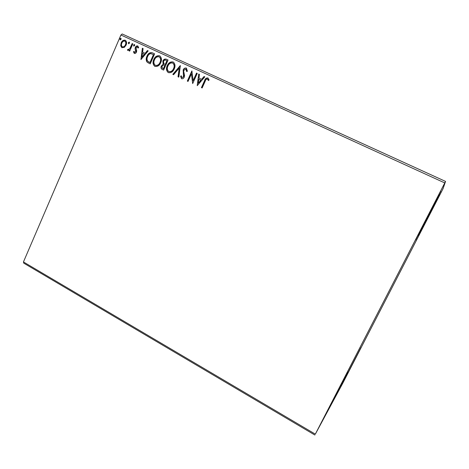 <?xml version="1.0" encoding="UTF-8"?>
<svg xmlns="http://www.w3.org/2000/svg" width="469" height="469" viewBox="0 0 469 469"><rect width="100%" height="100%" fill="white"/><g stroke="black" fill="none" stroke-linecap="round" stroke-linejoin="round"><path stroke-width="0.7" d="M440.766 191.229L415.628 239.999L440.766 191.229M360.96 347.593L340.746 386.737L360.96 347.593M347.693 371.853L323.839 418.037L347.693 371.853M439.858 194.529L418.653 235.661L439.858 194.529M342.505 383.748L443.082 188.62L445.55 181.415L315.326 434.147L342.505 383.748M124.32 47.369L121.793 47.627L120.703 45.704L121.16 42.826C122.034 40.768 123.388 39.894 125.229 40.217L125.516 40.375C126.73 41.653 126.917 43.23 126.085 45.094L124.32 47.369M132.827 43.852L129.679 51.133L129.004 50.822L129.467 49.749L127.738 50.388L127.369 49.919L128.025 49.292L128.272 49.562L129.907 48.442L132.152 43.541L132.827 43.852M134.316 53.431L133.454 51.789L134.122 51.35L134.662 52.516L135.74 51.836L135.095 48.618L135.365 47.387C135.863 46.214 136.649 45.733 137.71 45.939L138.683 47.568L137.997 48.067L137.399 46.871L136.057 47.662L136.708 50.892L136.438 52.118C135.987 53.19 135.277 53.624 134.316 53.431M152.525 52.886L154.612 53.841L150.215 63.872L146.891 61.896C145.941 60.102 145.965 58.203 146.961 56.198C148.122 53.267 149.98 52.159 152.525 52.886L154.606 53.859M168.06 60.003L163.605 70.086L161.987 69.312C160.92 68.515 160.709 67.419 161.342 66.035L163.136 64.282L162.843 61.052C163.581 59.393 164.719 58.766 166.243 59.17L168.06 60.003M180.377 65.648L178.812 77.139L178.044 76.781L179.228 68.069L173.583 74.718L172.821 74.36L180.26 65.596M196.54 73.058L197.256 73.387L192.677 83.576L191.434 73.838L188.034 81.418L187.324 81.09L191.88 70.919L193.134 80.639L196.54 73.058L197.25 73.41M205.211 81.172L202.139 87.967L201.418 87.627L204.537 80.732C205.088 78.751 206.202 77.819 207.878 77.936L209.127 79.941L208.4 80.557L207.409 78.991C206.296 79.091 205.563 79.818 205.211 81.172M444.759 182.928L120.92 34.999L23.45 261.948L315.326 434.147M197.22 85.68L198.698 74.043L199.477 74.407L198.967 78.118L201.6 79.331L204.044 76.494L204.83 76.857L197.22 85.68M186.345 68.069L187.43 71.247L186.621 71.499L185.929 69.136L183.871 70.268L183.66 71.37L184.563 75.403L184.235 77.115C183.66 78.434 182.758 78.968 181.532 78.716L180.518 76.177L181.351 75.814L182.007 77.684L183.508 76.828L183.168 69.928C183.86 68.41 184.921 67.794 186.345 68.069L186.592 68.21M174.263 68.884C173.032 71.786 171.079 73.035 168.424 72.631L168.101 72.46C166.272 70.626 165.979 68.374 167.228 65.701C168.459 62.805 170.405 61.568 173.073 61.99L173.565 62.271C175.207 64.142 175.441 66.346 174.263 68.884M160.738 62.647C159.524 65.537 157.602 66.78 154.975 66.393L154.682 66.235C152.847 64.429 152.554 62.184 153.791 59.504C155.005 56.62 156.933 55.389 159.566 55.799L160.011 56.051C161.67 57.892 161.916 60.091 160.738 62.647M140.958 59.581L142.353 48.219L143.098 48.559L142.617 52.188L145.114 53.337L147.43 50.546L148.181 50.892L140.958 59.581M134.673 45.54L133.747 46.114L133.542 45.024L134.468 44.449L134.673 45.54M129.479 43.16L128.559 43.734L128.354 42.644L129.274 42.075L129.479 43.16M121.072 39.302L120.158 39.877L119.958 38.792L120.867 38.218L121.072 39.302M314.881 435.039L23.737 263.132L23.45 261.948M120.92 34.999L122.198 33.961L445.55 181.415M201.635 87.726L204.742 80.85C205.293 78.868 206.407 77.936 208.084 78.059L207.878 77.936M208.517 80.457L207.82 79.361M208.025 79.478L207.562 79.079M197.338 85.546L198.698 74.043M198.903 74.166L199.477 74.43M201.6 79.331L198.967 78.118M201.805 79.449L204.044 76.494M204.25 76.617L204.812 76.875M198.27 83.195L201.025 80.351L198.803 79.308L198.27 83.195L200.82 80.234M192.724 83.47L191.434 73.838M187.547 81.196L192.056 71.13M196.751 73.182L193.134 80.639M186.85 71.429L186.035 69.195M181.579 78.733L180.518 76.177M180.741 76.3L181.356 76.025M183.508 76.828L182.007 77.684M183.731 76.951L183.666 75.321M183.883 75.445L183.238 73.909M183.461 74.026L183.168 69.928M183.391 70.051C184.083 68.538 185.138 67.923 186.562 68.198M178.267 76.887L179.228 68.069M173.061 74.471L180.342 65.889M168.424 72.636L168.336 72.584C166.507 70.749 166.214 68.497 167.462 65.824L167.228 65.701M167.462 65.824C168.693 62.934 170.64 61.697 173.307 62.119L173.073 61.99M173.788 68.691L173.559 68.562C174.509 66.522 174.327 64.745 173.002 63.245L172.639 63.039C170.482 62.682 168.91 63.678 167.925 66.023C166.929 68.175 167.163 69.992 168.641 71.476L169.086 71.71C171.232 72.027 172.797 71.018 173.788 68.691C174.744 66.645 174.556 64.874 173.231 63.379L172.95 63.209M169.086 71.71L168.852 71.587C170.997 71.904 172.569 70.895 173.559 68.562M162.262 69.465L162.221 69.441C161.16 68.638 160.943 67.548 161.582 66.164L161.342 66.035M161.582 66.164L163.136 64.282M163.37 64.411L162.843 61.052M163.077 61.181C163.822 59.528 164.953 58.901 166.477 59.305L166.243 59.17M166.477 59.305L168.049 60.026M164.508 64.118L165.481 64.599L167.14 60.853L166.102 60.354C165.006 59.827 164.15 60.167 163.534 61.369L163.839 63.678L165.246 64.47L166.905 60.718M162.637 68.392L163.599 68.855L165.024 65.631L164.431 65.338C163.394 64.851 162.596 65.185 162.045 66.34L162.438 68.286L163.364 68.732L164.789 65.502M154.987 66.399L154.928 66.364C153.093 64.552 152.8 62.313 154.037 59.633L153.791 59.504M154.037 59.633C155.251 56.755 157.174 55.524 159.806 55.934L159.566 55.799M160.281 62.465L160.046 62.33C160.996 60.278 160.803 58.508 159.466 57.025L159.138 56.843C157.004 56.497 155.456 57.488 154.483 59.821C153.492 61.978 153.732 63.784 155.204 65.25L155.638 65.478C157.76 65.783 159.308 64.781 160.281 62.465C161.23 60.407 161.043 58.643 159.706 57.165L159.442 57.013M155.638 65.478L155.397 65.349C157.514 65.66 159.067 64.652 160.046 62.33M148.491 63.069L146.891 61.896M147.143 62.031C146.193 60.231 146.217 58.332 147.213 56.333L146.961 56.198M147.213 56.333C148.374 53.402 150.227 52.299 152.771 53.02M149.13 62.125L150.221 62.658L153.715 54.691L150.772 53.624C149.289 53.947 148.245 54.908 147.647 56.515C146.826 58.156 146.832 59.692 147.671 61.122L149.974 62.529L153.469 54.551M141.14 59.364L142.353 48.219M142.611 48.36L143.098 48.588M145.114 53.337L142.617 52.188M145.367 53.478L147.43 50.546M147.682 50.687L148.163 50.91M141.955 57.148L144.628 54.369L142.459 53.349L141.955 57.148L144.376 54.228M134.41 53.466L133.454 51.789M133.712 51.924L134.163 51.631M135.74 51.836L134.662 52.516M135.998 51.977L135.863 51.103M136.121 51.238L135.095 48.618M135.353 48.758L135.365 47.387M135.623 47.533C136.116 46.372 136.889 45.886 137.945 46.073M138.208 47.914L137.481 46.918M133.853 46.15L133.542 45.024M133.8 45.165L134.615 44.561M129.274 50.945L129.467 49.749M127.896 50.447L127.369 49.919M127.632 50.06L128.201 49.521M129.907 48.442L128.272 49.562M130.171 48.583L132.41 43.687L132.152 43.541M132.41 43.687L132.821 43.875M128.67 43.769L128.354 42.644M128.617 42.79L129.426 42.187M122.022 47.744L120.703 45.704M120.973 45.845L121.16 42.826M121.43 42.972C122.298 40.914 123.658 40.047 125.499 40.363L125.229 40.217M122.556 46.935L122.649 46.982C124.033 47.158 125.047 46.472 125.68 44.924C126.319 43.529 126.196 42.345 125.305 41.366L125.112 41.254M121.834 43.13C121.184 44.567 121.319 45.78 122.251 46.771L122.38 46.841C123.769 47.017 124.777 46.331 125.416 44.778C126.055 43.383 125.932 42.198 125.041 41.219L124.848 41.114C123.47 40.909 122.468 41.583 121.834 43.13M120.275 39.912L119.958 38.792M120.228 38.939L121.025 38.335"/></g></svg>
